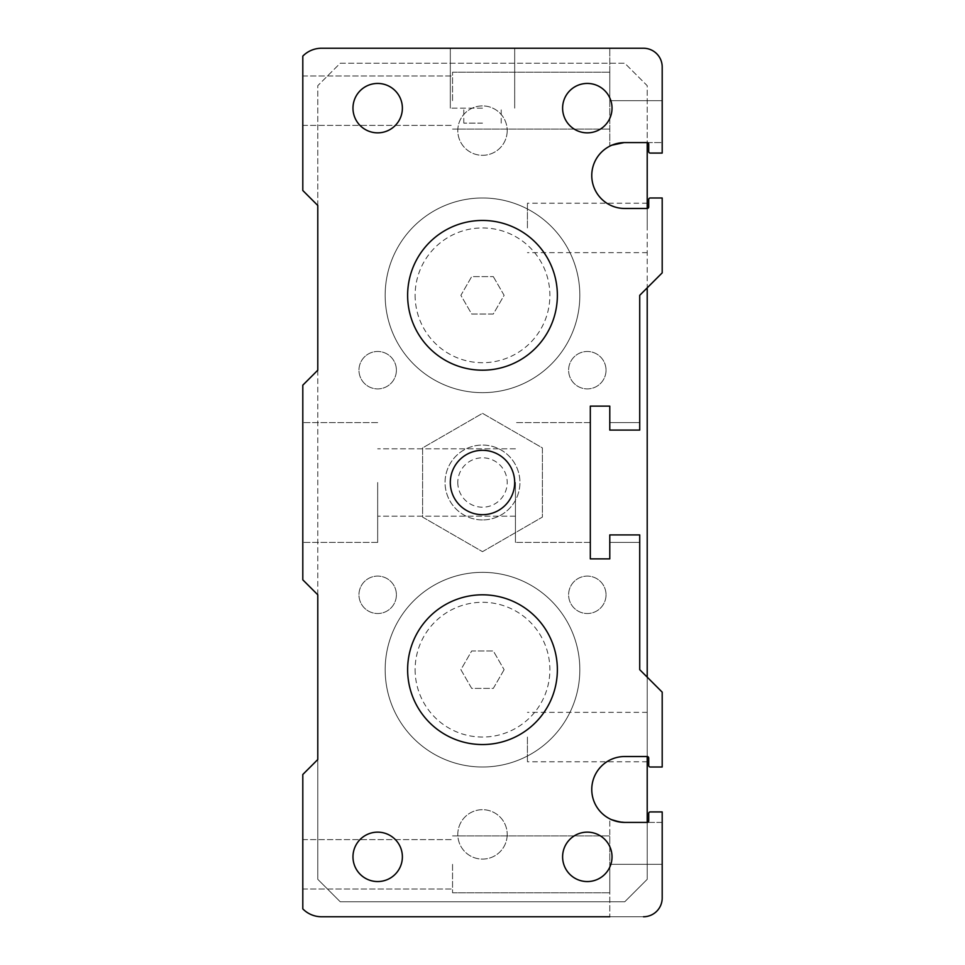 <?xml version="1.0" encoding="UTF-8"?>
<svg xmlns="http://www.w3.org/2000/svg" width="965" height="965" viewBox="0 0 965 965"><rect width="100%" height="100%" fill="white"/><g stroke="black" fill="none" stroke-linecap="round" stroke-linejoin="round"><path stroke-width="0.72" stroke-dasharray="4.83 3.62" d="M302.805 385.168L302.805 579.832L317.787 594.802L317.787 759.527L302.805 774.497L302.805 908.885A26.2 26.2 0 0 0 321.526 916.75L643.474 916.75A18.721 18.721 0 0 0 662.195 898.029A18.721 18.721 0 0 1 643.474 916.75L609.784 916.75L643.474 916.75A18.721 18.721 0 0 0 662.195 898.029L662.195 811.927L650.205 811.927A1.496 1.496 0 0 0 648.709 813.423L648.709 820.913A1.496 1.496 -90 0 1 647.213 822.409L624.753 822.409A32.943 32.943 0 0 1 591.762 789.466A32.943 32.943 0 0 1 624.753 756.524L647.213 756.524A1.496 1.496 0 0 1 648.709 758.02L648.709 765.51A1.496 1.496 0 0 0 650.205 767.006L662.195 767.006L662.195 692.134L639.723 669.674L639.723 534.912L609.784 534.912L609.784 558.868L590.315 558.868L590.315 406.132L609.784 406.132L609.784 430.088L639.723 430.088L639.723 295.326L662.195 272.866L662.195 197.994L650.205 197.994A1.496 1.496 0 0 0 648.709 199.49L648.709 206.98A1.496 1.496 0 0 1 647.213 208.476L624.753 208.476A32.943 32.943 0 0 1 591.762 175.534A32.943 32.943 0 0 1 624.753 142.591L647.213 142.591A1.496 1.496 90 0 1 648.709 144.087L648.709 151.577A1.496 1.496 0 0 0 650.205 153.073L662.195 153.073L662.195 66.971A18.721 18.721 0 0 0 643.474 48.25A18.721 18.721 0 0 1 662.195 66.971A18.721 18.721 0 0 0 643.474 48.25L609.784 48.25L609.784 145.582L609.784 48.25L609.784 145.582L609.784 48.25L643.474 48.25L321.526 48.25A26.2 26.2 0 0 0 302.805 56.115L302.805 190.503L317.787 205.473L317.787 370.198L302.805 385.168M302.805 482.5L302.805 422.598L302.805 482.5M609.784 534.912L639.723 534.912L609.784 534.912L639.723 534.912L639.723 542.402L639.723 534.912L639.723 542.402L639.723 534.912L609.784 534.912M590.315 482.5L590.315 422.598L590.315 482.5M377.677 482.5L377.677 542.402L377.677 482.5M515.443 482.5L515.443 542.402L515.443 482.5M639.723 430.088L609.784 430.088L639.723 430.088L609.784 430.088L609.784 422.598L609.784 430.088L609.784 422.598L609.784 430.088L639.723 430.088M650.205 153.073A1.496 1.496 0 0 1 648.709 151.577L648.709 144.087L648.709 151.577A1.496 1.496 0 0 0 650.205 153.073L662.195 153.073L662.195 66.971L662.195 153.073L650.205 153.073A1.496 1.496 0 0 1 648.709 151.577L648.709 144.087A1.496 1.496 88.7 0 0 647.213 142.591L624.753 142.591C606.575 145.932 606.575 145.932 624.753 142.591C606.575 145.932 606.575 145.932 624.753 142.591C606.575 145.932 606.575 145.932 624.753 142.591L647.213 142.591A1.496 1.496 0 0 1 648.709 144.087L648.709 151.577A1.496 1.496 0 0 0 650.205 153.073M482.5 392.659A97.332 97.332 0 0 0 566.793 246.654A97.332 97.332 0 0 0 398.207 246.654A97.332 97.332 0 0 0 482.5 392.659A97.332 97.332 0 0 0 579.832 295.326A97.332 97.332 0 0 0 482.5 197.994A97.332 97.332 0 0 0 385.168 295.326A97.332 97.332 0 0 0 482.5 392.659A97.332 97.332 0 0 1 398.207 246.654A97.332 97.332 0 0 1 566.793 246.654A97.332 97.332 0 0 1 482.5 392.659A97.332 97.332 0 0 1 398.207 246.654A97.332 97.332 0 0 1 566.793 246.654A97.332 97.332 0 0 1 482.5 392.659M302.805 100.662L302.805 75.958L302.805 100.662M482.5 48.25L514.695 48.25L482.5 48.25M609.784 916.75L643.474 916.75A18.721 18.721 0 0 0 662.195 898.029L662.195 811.927L662.195 864.338L609.784 864.338L609.784 916.75L609.784 819.418L609.784 916.75L609.784 835.895L609.784 892.794L609.784 864.338L662.195 864.338L609.784 864.338L662.195 864.338L662.195 898.029A18.721 18.721 0 0 1 643.474 916.75M302.805 864.338L302.805 889.042L302.805 864.338M624.753 822.409C606.575 819.068 606.575 819.068 624.753 822.409C606.575 819.068 606.575 819.068 624.753 822.409C606.575 819.068 606.575 819.068 624.753 822.409L647.213 822.409L624.753 822.409M647.213 822.409A1.496 1.496 -90 0 0 648.709 820.913L648.709 813.423A1.496 1.496 0 0 1 650.205 811.927L662.195 811.927L662.195 822.409L647.213 822.409L662.195 822.409L662.195 811.927L650.205 811.927A1.496 1.496 0 0 0 648.709 813.423A1.496 1.496 0 0 1 650.205 811.927A1.496 1.496 0 0 0 648.709 813.423L648.709 820.913A1.496 1.496 0 0 1 647.213 822.409L647.213 879.32L624.753 901.78L340.247 901.78L317.787 879.32L317.787 85.68L340.247 63.22L624.753 63.22L647.213 85.68L647.213 879.32L624.753 901.78L340.247 901.78L317.787 879.32L317.787 759.527M482.5 767.006A97.332 97.332 0 0 0 566.793 621.014A97.332 97.332 0 0 0 398.207 621.014A97.332 97.332 0 0 0 482.5 767.006A97.332 97.332 0 0 0 579.832 669.674A97.332 97.332 0 0 0 482.5 572.341A97.332 97.332 0 0 0 385.168 669.674A97.332 97.332 0 0 0 482.5 767.006A97.332 97.332 0 0 1 398.207 621.014A97.332 97.332 0 0 1 566.793 621.014A97.332 97.332 0 0 1 482.5 767.006A97.332 97.332 0 0 1 398.207 621.014A97.332 97.332 0 0 1 566.793 621.014A97.332 97.332 0 0 1 482.5 767.006M482.5 551.666L542.402 517.083L542.402 447.917L482.5 413.334L422.598 447.917L422.598 517.083L482.5 551.666L422.598 517.083L422.598 447.917L482.5 413.334L542.402 447.917L542.402 517.083L482.5 551.666M482.5 123.122L463.779 123.122L482.5 123.122M482.5 519.93A37.43 37.43 0 0 1 450.076 463.779A37.43 37.43 0 0 1 514.924 463.779A37.43 37.43 0 0 1 482.5 519.93A37.43 37.43 0 0 0 519.93 482.5A37.43 37.43 0 0 0 482.5 445.07A37.43 37.43 0 0 0 445.07 482.5A37.43 37.43 0 0 0 482.5 519.93M452.549 864.338L452.549 892.794L452.549 864.338M482.5 108.152L450.305 108.152L482.5 108.152M452.549 100.662L452.549 72.206L452.549 100.662M643.474 48.25A18.721 18.721 0 0 1 662.195 66.971A18.721 18.721 0 0 0 643.474 48.25M317.787 205.473L317.787 85.68L340.247 63.22L624.753 63.22L647.213 85.68L647.213 142.591L662.195 142.591L662.195 100.662L662.195 142.591L624.753 142.591L647.213 142.591A1.496 1.496 90 0 1 648.709 144.087M662.195 100.662L609.784 100.662L662.195 100.662L609.784 100.662L609.784 72.206L609.784 100.662L662.195 100.662L662.195 66.971M562.607 856.848A24.704 24.704 0 0 0 599.675 878.247A24.704 24.704 0 0 0 599.675 835.461A24.704 24.704 0 0 0 562.607 856.848M352.973 856.848A24.704 24.704 0 0 0 390.029 878.247A24.704 24.704 0 0 0 390.029 835.461A24.704 24.704 0 0 0 352.973 856.848M562.607 108.152A24.704 24.704 0 0 0 599.675 129.539A24.704 24.704 0 0 0 599.675 86.754A24.704 24.704 0 0 0 562.607 108.152M450.305 482.5A32.195 32.195 0 0 0 498.591 510.376A32.195 32.195 0 0 0 498.591 454.624A32.195 32.195 0 0 0 450.305 482.5A32.195 32.195 0 0 0 482.5 514.695A32.195 32.195 0 0 0 514.695 482.5A32.195 32.195 0 0 0 482.5 450.305A32.195 32.195 0 0 0 450.305 482.5M407.628 669.674A74.872 74.872 0 0 1 519.93 604.838A74.872 74.872 0 0 1 519.93 734.522A74.872 74.872 0 0 1 407.628 669.674A74.872 74.872 0 0 0 482.5 744.546A74.872 74.872 0 0 0 557.372 669.674A74.872 74.872 0 0 0 482.5 594.802A74.872 74.872 0 0 0 407.628 669.674M352.973 108.152A24.704 24.704 0 0 0 390.029 129.539A24.704 24.704 0 0 0 390.029 86.754A24.704 24.704 0 0 0 352.973 108.152M407.628 295.326A74.872 74.872 0 0 1 519.93 230.478A74.872 74.872 0 0 1 519.93 360.162A74.872 74.872 0 0 1 407.628 295.326A74.872 74.872 0 0 0 482.5 370.198A74.872 74.872 0 0 0 557.372 295.326A74.872 74.872 0 0 0 482.5 220.454A74.872 74.872 0 0 0 407.628 295.326M493.308 276.605L504.116 295.326L493.308 314.035L471.692 314.035L460.884 295.326L471.692 276.605L493.308 276.605L471.692 276.605L460.884 295.326L471.692 314.035L493.308 314.035L504.116 295.326L493.308 276.605M504.116 669.674L493.308 688.395L471.692 688.395L460.884 669.674L471.692 650.965L493.308 650.965L504.116 669.674L493.308 650.965L471.692 650.965L460.884 669.674L471.692 688.395L493.308 688.395L504.116 669.674M527.421 737.055L527.421 761.771L527.421 737.055M527.421 227.945L527.421 203.229L527.421 227.945M647.213 227.945L647.213 203.229L647.213 227.945M647.213 737.055L647.213 761.771L647.213 737.055M415.119 295.326A67.381 67.381 0 0 0 482.5 362.707A67.381 67.381 0 0 0 549.881 295.326A67.381 67.381 0 0 0 482.5 227.945A67.381 67.381 0 0 0 415.119 295.326M457.796 482.5A24.704 24.704 0 0 0 482.5 507.204A24.704 24.704 0 0 0 507.204 482.5A24.704 24.704 0 0 0 482.5 457.796A24.704 24.704 0 0 0 457.796 482.5M415.119 669.674A67.381 67.381 0 0 0 482.5 737.055A67.381 67.381 0 0 0 549.881 669.674A67.381 67.381 0 0 0 482.5 602.293A67.381 67.381 0 0 0 415.119 669.674M606.032 594.802A18.721 18.721 0 0 1 577.963 611.014A18.721 18.721 0 0 1 577.963 578.602A18.721 18.721 0 0 1 606.032 594.802A18.721 18.721 0 0 0 577.963 578.602A18.721 18.721 0 0 0 577.963 611.014A18.721 18.721 0 0 0 606.032 594.802M507.204 834.387A24.704 24.704 0 0 1 470.148 855.786A24.704 24.704 0 0 1 470.148 813A24.704 24.704 0 0 1 507.204 834.387A24.704 24.704 0 0 0 470.148 813A24.704 24.704 0 0 0 470.148 855.786A24.704 24.704 0 0 0 507.204 834.387M396.398 594.802A18.721 18.721 0 0 1 368.316 611.014A18.721 18.721 0 0 1 368.316 578.602A18.721 18.721 0 0 1 396.398 594.802A18.721 18.721 0 0 0 368.316 578.602A18.721 18.721 0 0 0 368.316 611.014A18.721 18.721 0 0 0 396.398 594.802M396.398 370.198A18.721 18.721 0 0 1 368.316 386.398A18.721 18.721 0 0 1 368.316 353.986A18.721 18.721 0 0 1 396.398 370.198A18.721 18.721 0 0 0 368.316 353.986A18.721 18.721 0 0 0 368.316 386.398A18.721 18.721 0 0 0 396.398 370.198M606.032 370.198A18.721 18.721 0 0 1 577.963 386.398A18.721 18.721 0 0 1 577.963 353.986A18.721 18.721 0 0 1 606.032 370.198A18.721 18.721 0 0 0 577.963 353.986A18.721 18.721 0 0 0 577.963 386.398A18.721 18.721 0 0 0 606.032 370.198M507.204 130.613A24.704 24.704 0 0 1 470.148 152A24.704 24.704 0 0 1 470.148 109.214A24.704 24.704 0 0 1 507.204 130.613A24.704 24.704 0 0 0 470.148 109.214A24.704 24.704 0 0 0 470.148 152A24.704 24.704 0 0 0 507.204 130.613M647.213 208.476L647.213 287.835M647.213 677.165L647.213 756.524M317.787 594.802L317.787 370.198M639.723 542.402L609.784 542.402L639.723 542.402M377.677 422.598L302.805 422.598L377.677 422.598M377.677 542.402L302.805 542.402L377.677 542.402M590.315 422.598L515.443 422.598L590.315 422.598M590.315 542.402L515.443 542.402L590.315 542.402M515.443 448.809L377.677 448.809L515.443 448.809M515.443 516.191L377.677 516.191L515.443 516.191M639.723 422.598L609.784 422.598L639.723 422.598M302.805 889.042L452.549 889.042L302.805 889.042M302.805 839.634L452.549 839.634L302.805 839.634M501.221 123.122L501.221 108.152L501.221 123.122M463.779 123.122L463.779 108.152L463.779 123.122M452.549 892.794L609.784 892.794L452.549 892.794M452.549 835.895L609.784 835.895L452.549 835.895M302.805 125.366L452.549 125.366L302.805 125.366M302.805 75.958L452.549 75.958L302.805 75.958M514.695 108.152L514.695 48.25L514.695 108.152M450.305 108.152L450.305 48.25L450.305 108.152M452.549 129.105L609.784 129.105L452.549 129.105M452.549 72.206L609.784 72.206L452.549 72.206M610.978 145.582L609.784 145.582L610.978 145.582M647.213 203.229L527.421 203.229M647.213 252.649L527.421 252.649M647.213 712.351L527.421 712.351M647.213 761.771L527.421 761.771"/><path stroke-width="1.45" d="M648.709 144.087A1.496 1.496 90 0 0 647.213 142.591A1.496 1.496 0 0 1 648.709 144.087L648.709 151.577A1.496 1.496 0 0 0 650.205 153.073L662.195 153.073L650.205 153.073L662.195 153.073L662.195 66.971A18.721 18.721 0 0 0 643.474 48.25L321.526 48.25A26.2 26.2 0 0 0 302.805 56.115L302.805 190.503L317.787 205.473L317.787 370.198L302.805 385.168L302.805 579.832L317.787 594.802L317.787 759.527L302.805 774.497L302.805 908.885A26.2 26.2 0 0 0 321.526 916.75L609.784 916.75M647.213 756.524L647.213 822.409A1.496 1.496 0 0 0 648.709 820.913A1.496 1.496 0 0 1 647.213 822.409L624.753 822.409A32.943 32.943 0 0 1 591.762 789.466A32.943 32.943 0 0 1 624.753 756.524L647.213 756.524A1.496 1.496 0 0 1 648.709 758.02L648.709 765.51A1.496 1.496 0 0 0 650.205 767.006L662.195 767.006L662.195 692.134L639.723 669.674L639.723 534.912L609.784 534.912L609.784 558.868L590.315 558.868L590.315 406.132L609.784 406.132L609.784 430.088L639.723 430.088L639.723 295.326L662.195 272.866L662.195 197.994L650.205 197.994A1.496 1.496 0 0 0 648.709 199.49L648.709 206.98A1.496 1.496 0 0 1 647.213 208.476L624.753 208.476A32.943 32.943 0 0 1 591.762 175.534A32.943 32.943 0 0 1 624.753 142.591L624.705 142.591M662.195 66.971L662.195 100.662M611.906 145.172L624.09 142.591M624.753 822.409L619.88 822.059L611.46 819.635M647.213 822.409A1.496 1.496 0 0 0 648.709 820.913L648.709 813.423A1.496 1.496 0 0 1 650.205 811.927L662.195 811.927L662.195 898.029A18.721 18.721 0 0 1 643.474 916.75M624.753 142.591L647.213 142.591L647.213 208.476M562.607 856.848A24.704 24.704 0 0 1 599.675 835.461A24.704 24.704 0 0 1 599.675 878.247A24.704 24.704 0 0 1 562.607 856.848M352.973 856.848A24.704 24.704 0 0 1 390.029 835.461A24.704 24.704 0 0 1 390.029 878.247A24.704 24.704 0 0 1 352.973 856.848M562.607 108.152A24.704 24.704 0 0 1 599.675 86.754A24.704 24.704 0 0 1 599.675 129.539A24.704 24.704 0 0 1 562.607 108.152M450.305 482.5A32.195 32.195 0 0 1 498.591 454.624A32.195 32.195 0 0 1 498.591 510.376A32.195 32.195 0 0 1 450.305 482.5M407.628 669.674A74.872 74.872 0 0 0 519.93 734.522A74.872 74.872 0 0 0 519.93 604.838A74.872 74.872 0 0 0 407.628 669.674M352.973 108.152A24.704 24.704 0 0 1 390.029 86.754A24.704 24.704 0 0 1 390.029 129.539A24.704 24.704 0 0 1 352.973 108.152M407.628 295.326A74.872 74.872 0 0 0 519.93 360.162A74.872 74.872 0 0 0 519.93 230.478A74.872 74.872 0 0 0 407.628 295.326M647.213 287.835L647.213 677.165M317.787 759.527L317.787 594.802M317.787 370.198L317.787 205.473"/></g></svg>
